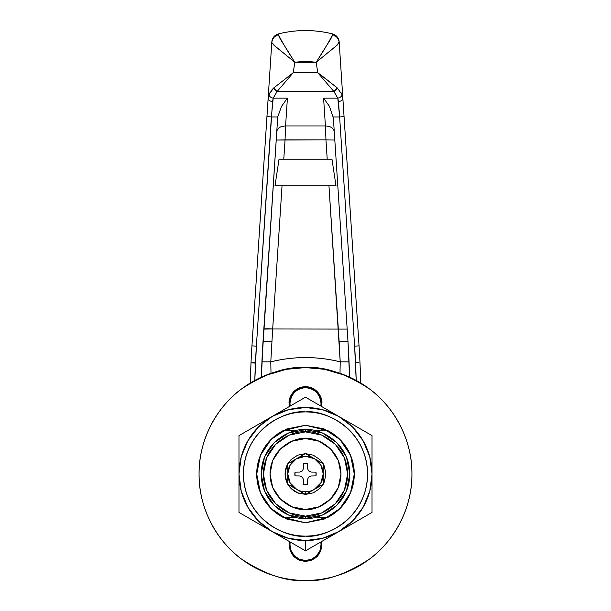 <?xml version="1.0" encoding="UTF-8"?>
<svg xmlns="http://www.w3.org/2000/svg" width="611" height="611" viewBox="0 0 611 611"><rect width="100%" height="100%" fill="white"/><g stroke="black" fill="none" stroke-linecap="round" stroke-linejoin="round"><path stroke-width="0.92" d="M321.019 544.974A15.519 15.519 0 0 1 305.5 560.493A15.519 15.519 0 0 1 289.981 544.974L291.157 550.916L294.525 555.949L299.558 559.309L305.5 560.493L311.442 559.309L316.475 555.949L319.843 550.916L321.019 544.974L320.874 541.949A2.215 2.215 0 0 1 321.019 542.759L321.019 544.974M295.609 430.778L282.916 430.778A48.781 48.781 0 0 0 282.916 517.257L293.883 517.257M346.277 572.331L346.231 572.347C333.194 577.746 319.614 580.45 305.5 580.45C323.998 581.871 345.284 574.775 369.357 559.164C392.216 542.828 412.356 510.147 411.929 474.021C412.356 437.888 392.216 405.208 369.357 388.871C345.284 373.26 323.998 366.165 305.5 367.585L286.399 369.311L264.769 375.689C277.806 370.289 291.386 367.585 305.5 367.585C319.614 367.585 333.194 370.289 346.231 375.689L324.601 369.311L305.5 367.585C319.614 367.585 333.194 370.289 346.231 375.689C359.268 381.088 370.778 388.779 380.76 398.762C390.742 408.736 398.433 420.246 403.833 433.291C409.233 446.328 411.929 459.907 411.929 474.021C411.929 488.128 409.233 501.707 403.833 514.745C398.433 527.789 390.742 539.299 380.76 549.274C370.778 559.256 359.268 566.947 346.231 572.347C333.194 577.746 319.614 580.45 305.5 580.45C287.002 581.871 265.716 574.775 241.643 559.164C218.784 542.828 198.644 510.147 199.071 474.021C198.644 437.888 218.784 405.208 241.643 388.871C265.716 373.26 287.002 366.165 305.5 367.585L324.624 369.319L346.277 375.712M279.418 515.256L282.916 517.257A48.781 48.781 0 0 1 282.916 430.778L279.418 432.779M265.945 445.45L262.379 451.201M262.379 496.835L265.945 502.586M331.582 432.779L328.084 430.778A48.781 48.781 0 0 1 328.084 517.257L331.582 515.256M345.055 502.586L348.621 496.835M348.621 451.201L345.055 445.45M317.109 517.257L328.084 517.257A48.781 48.781 0 0 0 328.084 430.778L315.391 430.778M262.944 376.468L265.915 375.223M348.064 571.568L345.085 572.812M293.883 430.778L282.916 430.778L305.5 425.233L328.084 430.778L317.109 430.778M295.609 517.257L282.916 517.257L305.5 522.802L324.166 519.083L339.991 508.512L350.569 492.687L354.281 474.021L350.569 455.348L339.991 439.523L324.166 428.953L305.5 425.233L286.834 428.953L271.009 439.523L260.431 455.348L256.719 474.021L260.431 492.687L271.009 508.512L286.834 519.083L305.5 522.802L328.084 517.257L315.391 517.257M289.981 403.061L290.126 406.086A2.215 2.215 0 0 1 289.981 405.284L289.981 403.061A15.519 15.519 0 0 1 305.5 387.542A15.519 15.519 0 0 1 321.019 403.061L319.843 397.119L316.475 392.086L311.442 388.726L305.5 387.542L299.558 388.726L294.525 392.086L291.157 397.119L289.981 403.061M321.019 405.284A2.215 2.215 0 0 1 320.874 406.078L321.019 403.061L321.019 405.284M289.981 542.759A2.215 2.215 0 0 1 290.126 541.957L289.981 544.974L289.981 542.759M303.636 463.535L305.5 463.375L303.636 463.535A10.647 10.647 0 0 1 307.364 463.535L307.448 468.37L308.624 470.898L311.144 472.074L315.979 472.158A10.647 10.647 0 0 1 315.979 475.877L311.144 475.961L308.624 477.138L307.448 479.666L307.364 484.5A10.647 10.647 0 0 1 303.636 484.5L303.552 479.666L302.376 477.138L299.856 475.961L295.021 475.877A10.647 10.647 0 0 1 295.021 472.158L299.856 472.074L302.376 470.898L303.552 468.37L303.636 463.535L303.552 468.37L302.376 470.898L299.856 472.074L295.021 472.158L295.021 475.877L295.021 472.158M305.5 494.505L314.107 489.533A17.742 17.742 0 0 1 305.5 491.756L305.5 494.505L323.242 484.256L323.242 463.772L305.5 453.538L287.758 463.78L287.758 484.256L305.5 494.505L305.5 491.756A17.742 17.742 0 0 0 314.107 489.533L320.874 482.873L323.242 473.739L320.836 465.093L314.505 458.731L305.569 456.28L296.366 458.808L290.126 465.162L287.758 473.739L290.126 482.873L296.893 489.533A17.742 17.742 0 0 0 305.5 491.756A17.742 17.742 0 0 1 296.893 489.533L305.5 494.505M287.758 484.095L286.651 481.827L285.1 474.021L286.651 466.208L287.758 463.94A20.4 20.4 0 0 0 300.284 493.741M323.097 463.688L319.927 459.594L313.306 455.172L305.5 453.622L297.694 455.172L291.073 459.594L287.903 463.696M287.903 484.34L291.073 488.441L297.694 492.863L305.5 494.414L313.306 492.863L319.927 488.441L323.097 484.34M323.242 484.095L324.349 481.827L325.9 474.021L324.349 466.208L323.242 463.94M314.634 489.228L323.242 484.256L323.242 474.296A17.742 17.742 0 0 1 314.634 489.228M323.242 463.772L314.505 458.731A17.742 17.742 0 0 1 323.242 473.739L323.242 463.772M305.5 453.538L296.893 458.502A17.742 17.742 0 0 1 314.237 458.578L305.5 453.538M287.758 463.78L287.758 473.739A17.742 17.742 0 0 1 296.366 458.808L287.758 463.78M287.758 484.256L296.366 489.228A17.742 17.742 0 0 1 287.758 474.296L287.758 484.256M315.979 475.877L315.979 472.158L315.979 475.877L311.144 475.961L308.624 477.138L307.448 479.666L307.364 484.5L305.5 484.66L307.364 484.5M307.364 463.535L305.5 463.375L307.364 463.535L307.448 468.37L308.624 470.898L311.144 472.074L315.979 472.158M303.636 484.5L305.5 484.66L303.636 484.5L303.552 479.666L302.376 477.138L299.856 475.961L295.021 475.877M327.213 159.158L325.953 139.866L276.195 139.995L285.047 139.866L283.787 159.158L279.044 159.158L274.996 185.767L279.044 159.158L331.956 159.158L327.213 159.158L325.953 139.866L285.047 139.866L283.787 159.158M339.999 373.329L340.212 361.849L339.128 341.48L328.955 185.767L340.212 361.849C328.733 358.985 317.101 357.557 305.301 357.572C293.639 357.588 282.129 359.016 270.788 361.849L272.682 328.97L347.17 329.1L272.682 328.97L270.788 361.849C293.899 356.16 317.04 356.16 340.212 361.849L340.006 373.329M282.045 185.767L272.682 328.97L282.045 185.767M254.588 362.697L251.006 362.842L250.311 382.99A886.935 886.935 0 0 1 251.953 345.864L256.383 346.154A882.498 882.498 0 0 0 254.81 380.416L256.383 346.154L271.368 116.961L277.722 116.961L281.518 106.367L287.407 98.15L285.589 125.958C280.434 126.141 277.478 128.043 276.737 131.648C277.478 128.043 280.434 126.141 285.589 125.958L285.047 139.866L285.589 125.958L325.411 125.958C330.566 126.141 333.522 128.043 334.263 131.648C333.522 128.043 330.566 126.141 325.411 125.958L325.953 139.866L334.805 139.995L325.953 139.866L325.411 125.958L285.589 125.958L287.407 98.15L273.209 98.15L277.066 91.558L333.934 91.558L337.791 98.15L323.593 98.15L325.411 125.958L323.593 98.15L329.482 106.367L333.362 117.908L329.482 106.367L323.593 98.15L337.791 98.15A4.437 3.063 -17.1 0 0 342.107 94.652L342.878 98.6L359.047 345.864A886.935 886.935 0 0 1 360.689 382.99L359.994 362.842L360.689 382.99A886.935 886.935 0 0 0 359.047 345.864L339.212 42.518L342.878 98.6L342.107 94.652L337.371 88.03L317.804 72.747L293.196 72.747L294.846 62.307L316.154 62.307L317.804 72.747L323.127 76.726M336.004 185.767L331.956 159.158L336.004 185.767L274.996 185.767L336.004 185.767M263.83 329.1A8.867 0.703 -176.3 0 1 272.682 328.97L263.83 329.1M349.041 361.055L347.98 341.48L349.576 377.14L347.98 341.48L333.362 117.908L347.98 341.48L349.584 377.14L349.064 361.651M339.632 116.961L333.278 116.961L339.632 116.961L354.617 346.154L356.19 380.416A882.498 882.498 0 0 0 354.617 346.154L359.047 345.864L354.617 346.154L339.632 116.961L344.054 116.67L339.632 116.961L337.791 98.15L338.448 101.472A4.437 2.581 -3.7 0 0 342.878 98.6A4.437 2.581 176.3 0 1 338.448 101.472L339.632 116.961M266.946 116.67L271.368 116.961L266.946 116.67L268.122 98.6L251.953 345.864L271.788 42.518L268.122 98.6L269.642 92.971M326.48 53.852L335.416 46.65L339.212 42.518L339.166 41.907L337.257 45.031L316.154 62.307L326.9 45.061C330.536 39.623 332.399 36.179 332.476 34.728L332.476 33.88C314.489 29.443 296.511 29.443 278.524 33.88A110.866 110.866 0 0 1 332.476 33.88A110.866 110.866 0 0 0 278.524 33.88L278.524 34.728C278.601 36.179 280.464 39.623 284.1 45.061L294.846 62.307L273.743 45.031L271.788 42.518L275.592 46.65L284.527 53.867M261.936 361.659L261.416 377.14A875.846 875.846 0 0 1 263.02 341.48L277.722 116.961L261.959 361.055M261.416 377.14L263.02 341.48L271.872 341.48L263.02 341.48L261.424 377.14M349.072 361.849L340.212 361.849L349.072 361.849M339.128 341.48L347.98 341.48L339.128 341.48M270.788 361.849L261.928 361.849L270.788 361.849L271.001 373.329M331.956 159.158L279.044 159.158M341.366 92.979L342.107 94.652A4.437 3.063 162.9 0 1 337.791 98.15L333.934 91.558L317.804 72.747L293.196 72.747L294.846 62.307A79.827 79.827 0 0 1 316.154 62.307L317.804 72.747L333.934 91.558L337.371 88.03A4.437 2.627 137.4 0 1 333.934 91.558L277.066 91.558L293.196 72.747L277.066 91.558A4.437 2.627 -137.4 0 1 273.629 88.03L293.196 72.747L273.629 88.03L277.066 91.558L273.209 98.15L287.407 98.15L281.518 106.367L277.722 116.961L271.368 116.961L273.209 98.15A4.437 3.063 -162.9 0 1 268.893 94.652A4.437 3.063 17.1 0 0 273.209 98.15L272.552 101.472A4.437 2.581 -176.3 0 1 268.122 98.6A4.437 2.581 3.7 0 0 272.552 101.472L256.383 346.154L251.953 345.864A886.935 886.935 0 0 0 250.311 382.99L251.006 362.842L254.588 363.049L252.022 362.69M324.097 77.452L337.371 88.03M270.734 91.199L273.629 88.03L268.893 94.652L268.122 98.6M358.978 362.69L356.412 362.697M294.846 62.307C286.162 48.872 280.724 39.677 278.524 34.728L278.524 33.88C296.511 29.443 314.489 29.443 332.476 33.88A8.867 8.867 0 0 1 339.166 41.907A8.867 8.867 0 0 0 332.476 33.88L332.476 34.728A8.867 8.607 -3.7 0 1 339.212 42.518C338.7 38.508 336.455 35.912 332.476 34.728C330.276 39.677 324.838 48.872 316.154 62.307M278.524 34.728C274.545 35.912 272.3 38.508 271.788 42.518A8.867 8.607 3.7 0 1 278.524 34.728M338.975 40.555L337.043 36.706L333.339 34.147M274.133 36.5L278.524 33.88A8.867 8.867 0 0 0 271.834 41.907A8.867 8.867 0 0 1 278.524 33.88L278.402 33.91M332.957 34.017L336.867 36.5M273.14 37.821L271.834 41.907M334.461 35.446L334.843 36.125M274.981 35.69L278.013 34.025M305.5 536.107C287.338 538.597 244.263 519.969 243.415 474.021C244.263 428.067 287.338 409.439 305.5 411.929C313.733 411.929 321.653 413.51 329.26 416.656C336.867 419.81 343.581 424.294 349.4 430.113C355.22 435.941 359.711 442.654 362.858 450.261C366.012 457.868 367.585 465.788 367.585 474.021C367.585 482.247 366.012 490.167 362.858 497.774C359.711 505.381 355.22 512.094 349.4 517.922C343.581 523.742 336.867 528.225 329.26 531.379C321.653 534.526 313.733 536.107 305.5 536.107C297.267 536.107 289.347 534.526 281.74 531.379C274.133 528.225 267.419 523.742 261.6 517.922C255.78 512.094 251.289 505.381 248.142 497.774C244.988 490.167 243.415 482.247 243.415 474.021C243.415 465.788 244.988 457.868 248.142 450.261C251.289 442.654 255.78 435.941 261.6 430.113C267.419 424.294 274.133 419.81 281.74 416.656C289.347 413.51 297.267 411.929 305.5 411.929C323.662 409.439 366.737 428.067 367.585 474.021C366.737 519.969 323.662 538.597 305.5 536.107M338.761 531.623A66.523 66.523 0 0 1 305.5 540.536L305.5 550.832L372.023 512.423L372.023 474.021A66.523 66.523 0 0 1 338.761 531.623L322.715 538.268L305.5 540.536A66.523 66.523 0 0 1 272.239 416.412L238.977 435.612L238.977 512.423L305.5 550.832L305.5 540.536L288.285 538.268L272.239 531.623L258.461 521.053L247.89 507.275L241.246 491.236L238.977 474.021L241.246 456.799L247.89 440.76L258.461 426.982L272.239 416.412A66.523 66.523 0 0 1 338.761 416.412L305.5 397.203L272.239 416.412L288.285 409.767L305.5 407.499L322.715 409.767L338.761 416.412L352.539 426.982L363.11 440.76L369.754 456.799L372.023 474.021L369.754 491.236L363.11 507.275L352.539 521.053L338.761 531.623L372.023 512.423L372.023 435.612L338.761 416.412A66.523 66.523 0 0 1 372.023 474.021L372.023 435.612L305.5 397.203L238.977 435.612L238.977 512.423L305.5 550.832L338.761 531.623M330.299 536.511L305.5 550.832M263.776 526.743L238.977 512.423M280.701 411.524L305.5 397.203M347.224 421.292L372.023 435.612M350.577 455.363L354.281 474.021L350.577 455.363L339.991 439.523L324.166 428.953L305.515 425.233M339.991 508.512L324.166 519.083L339.991 508.512M305.477 522.802L286.834 519.083L271.009 508.512L260.431 492.687M289.095 544.981L290.34 551.252L293.899 556.575L299.222 560.134L305.492 561.379C295.602 560.34 290.133 554.864 289.095 544.974L289.095 541.354L289.095 544.974L290.34 551.252L289.095 544.974M290.34 551.259L299.214 560.127M321.905 544.974L321.905 541.354L321.905 544.974C320.867 554.864 315.398 560.34 305.5 561.379L311.778 560.134L317.101 556.575L320.66 551.252L321.905 544.974M311.786 560.127L320.66 551.252M290.34 396.783L289.095 403.061L289.095 406.682L289.095 403.061C288.43 398.265 293.356 386.878 305.5 386.656C317.644 386.878 322.57 398.265 321.905 403.061L317.101 391.46L305.5 386.656L293.899 391.46L290.34 396.783L289.095 403.061L293.876 391.483M320.66 396.783L321.905 403.061L321.905 406.682L321.905 403.061L320.66 396.783L317.101 391.46L311.778 387.901L305.5 386.656L299.222 387.901L293.899 391.46M305.5 580.45C291.386 580.45 277.806 577.746 264.769 572.347C251.732 566.947 240.222 559.256 230.24 549.274C220.258 539.299 212.567 527.789 207.167 514.745C201.767 501.707 199.071 488.128 199.071 474.021C199.071 459.907 201.767 446.328 207.167 433.291C212.567 420.246 220.258 408.736 230.24 398.762C240.222 388.779 251.732 381.088 264.769 375.689M346.231 375.689C359.268 381.088 370.778 388.779 380.76 398.762C390.742 408.736 398.433 420.246 403.833 433.291C409.233 446.328 411.929 459.907 411.929 474.021C411.929 488.128 409.233 501.707 403.833 514.745C398.433 527.789 390.742 539.299 380.76 549.274C370.778 559.256 359.268 566.947 346.231 572.347M299.222 560.134L305.5 561.379L311.778 560.134L305.5 561.379M311.778 387.901L305.5 386.656M346.468 457.043L336.86 442.662L322.471 433.046L305.5 429.67L288.529 433.046L274.14 442.662L264.532 457.043L261.157 474.021L264.532 490.984L274.14 505.373L288.529 514.989L305.5 518.365C292.532 520.144 261.76 506.84 261.157 474.021C261.76 441.195 292.532 427.891 305.5 429.67C292.532 427.891 261.76 441.195 261.157 474.021C261.76 506.84 292.532 520.144 305.5 518.365L305.5 516.15C293.173 517.838 263.944 505.198 263.372 474.021C263.944 442.838 293.173 430.197 305.5 431.885L305.5 429.67L305.5 431.885L321.623 435.093L335.286 444.228L344.421 457.899L347.628 474.021L344.421 490.137L335.286 503.808L321.623 512.942L305.5 516.15L289.377 512.942L275.714 503.808L266.579 490.137L263.372 474.021L266.579 457.899L275.714 444.228L289.377 435.093L305.5 431.885C317.827 430.197 347.056 442.838 347.628 474.021C347.056 505.198 317.827 517.838 305.5 516.15L305.5 518.365C318.468 520.144 349.24 506.84 349.843 474.021C349.24 441.195 318.468 427.891 305.5 429.67C318.468 427.891 349.24 441.195 349.843 474.021C349.24 506.84 318.468 520.144 305.5 518.365L322.471 514.989L336.86 505.373L346.468 490.992L349.843 474.021L346.468 457.051M340.006 508.497L350.569 492.687M350.577 492.672L354.281 474.021M305.477 425.233L286.834 428.953L271.009 439.523M270.994 439.538L260.431 455.348M256.719 474.021L260.423 492.672M305.5 509.498C295.121 510.918 270.505 500.279 270.024 474.021C270.505 447.756 295.121 437.117 305.5 438.538C315.879 437.117 340.495 447.756 340.976 474.021C340.495 500.279 315.879 510.918 305.5 509.498L319.079 506.794L305.5 509.498L291.921 506.794L305.5 509.498M319.079 441.241L305.5 438.538L319.079 441.241L330.589 448.932L338.28 460.442L340.976 474.021L338.28 487.593L330.589 499.103L319.079 506.794M291.921 506.794L280.411 499.103L272.72 487.593L270.024 474.021L272.72 460.442L280.411 448.932L291.921 441.241L305.5 438.538M332.544 33.903L336.027 35.698"/></g></svg>
